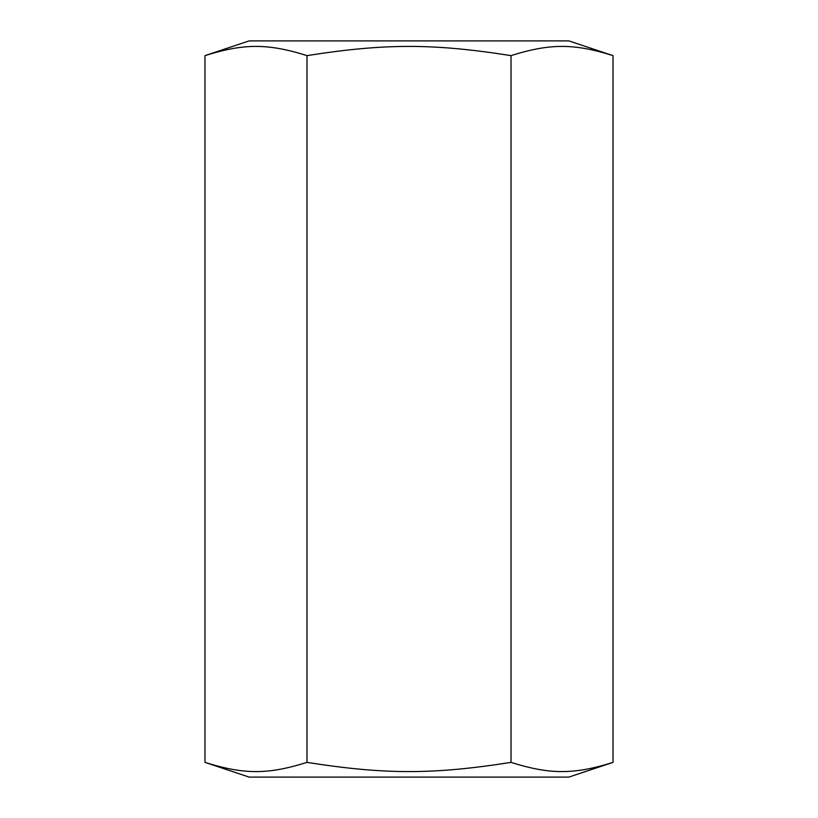 <?xml version="1.0" encoding="UTF-8"?>
<svg xmlns="http://www.w3.org/2000/svg" width="818" height="818" viewBox="0 0 818 818"><rect width="100%" height="100%" fill="white"/><g stroke="black" fill="none" stroke-linecap="round" stroke-linejoin="round"><path stroke-width="1.23" d="M613.019 55.624C574.011 43.344 550.013 43.344 511.015 55.624C432.998 43.344 385.002 43.344 306.985 55.624C267.987 43.344 243.989 43.344 204.981 55.624L249.153 40.9L568.847 40.9L613.019 55.624L613.019 762.376C574.011 774.656 550.013 774.656 511.015 762.376C432.998 774.656 385.002 774.656 306.985 762.376L306.985 55.624M613.019 762.376L568.847 777.1L249.153 777.1L204.981 762.376L204.981 55.624M204.981 762.376C243.989 774.656 267.987 774.656 306.985 762.376M511.015 55.624L511.015 762.376"/></g></svg>
